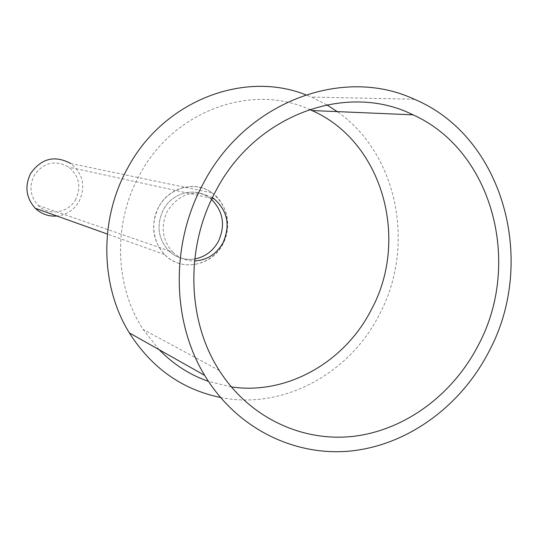 <?xml version="1.0" encoding="UTF-8"?>
<svg xmlns="http://www.w3.org/2000/svg" width="538" height="538" viewBox="0 0 538 538"><rect width="100%" height="100%" fill="white"/><g stroke="black" fill="none" stroke-linecap="round" stroke-linejoin="round"><path stroke-width="0.4" stroke-dasharray="2.69 2.02" d="M212.201 192.92C228.139 206.659 231.71 223.674 222.92 243.976C211.979 266.243 180.842 272.147 164.473 254.487C152.456 240.58 150.472 224.85 158.528 207.298C168.724 187.13 195.429 180.196 212.201 192.92L70.808 163.532C82.973 173.68 85.798 186.182 79.294 201.017C74.251 209.78 66.826 214.783 57.015 216.034M75.845 199.094C68.911 212.934 48.985 216.444 38.306 205.489C30.303 196.693 28.87 186.76 33.995 175.711C43.37 162.389 54.977 159.53 68.817 167.123C79.046 175.852 81.393 186.504 75.845 199.094M212.396 197.688C194.379 188.845 179.383 193.303 167.405 211.078C160.391 226.424 162.194 240.109 172.806 252.14L168.576 250.674C176.013 257.695 184.742 260.459 194.763 258.986C184.742 260.459 176.013 257.695 168.576 250.674C158.044 238.744 156.255 225.173 163.209 209.968C171.999 192.55 195.146 186.659 209.517 197.849L211.542 199.477L209.517 197.849L68.817 167.123M158.528 207.298C148.367 226 155.072 251.145 172.523 260.634C189.827 270.406 213.317 262.463 222.92 243.976C232.772 225.63 226.585 200.983 209.437 191.131C192.436 181.003 168.428 188.455 158.528 207.298M220.412 397.454C282.806 410.212 349.592 373.802 379.377 314.555C415.867 246.478 398.039 154.043 337.245 111.608M326.781 104.802L311.441 97.069L305.745 94.789M231.266 386.903L208.435 381.381M159.161 349.713L143.155 329.451C114.776 286.351 112.778 223.929 139.033 175.913C172.496 111.178 251.051 82.536 309.491 109.463M172.806 252.14C178.932 258.038 186.182 260.97 194.561 260.95M38.306 205.489L168.576 250.674C158.044 238.744 156.255 225.173 163.209 209.968C171.999 192.55 195.146 186.659 209.517 197.849L212.053 198.401M164.473 254.487L107.405 234.07M414.307 99.234L311.441 97.069M219.309 370.514L143.155 329.451"/><path stroke-width="0.81" d="M57.015 216.034C48.635 216.679 41.379 214.084 35.239 208.246C26.12 197.991 24.526 186.484 30.464 173.74C41.278 158.313 54.728 154.91 70.808 163.532M218.394 241.401C213.001 251.058 205.126 256.922 194.763 258.986C205.126 256.922 213.001 251.058 218.394 241.401C225.556 225.395 223.277 211.414 211.542 199.477C223.277 211.414 225.556 225.395 218.394 241.401M305.745 94.789C243.163 69.873 162.194 101.547 126.968 169.369C99.093 220.318 100.398 286.283 129.349 332.901C151.696 367.965 182.046 389.485 220.412 397.454M337.245 111.608L326.781 104.802M489.129 351.159C461.402 405.417 408.927 444.516 351.892 450.884C294.952 457.024 236.693 428.651 204.675 375.376C171.676 321.334 170.506 243.976 202.934 184.151C245.234 101.796 342.874 65.723 414.307 99.234C503.474 136.511 537.368 261.132 489.129 351.159M309.491 109.463L311.892 110.532C382.437 141.279 409.781 239.08 371.381 309.585C344.851 362.114 286.882 395.302 231.266 386.903M208.435 381.381C189.806 374.885 173.384 364.327 159.161 349.713M478.45 344.925C453.184 394.267 405.686 429.916 353.984 436.264C302.356 442.391 249.376 417.737 219.309 370.514C187.056 320.695 185.079 247.736 215.53 191.501C254.931 114.52 346.956 81.615 413.063 114.843C492.64 150.586 522.19 263.27 478.45 344.925M194.561 260.95C207.002 260.231 216.484 254.171 223.008 242.773C230.567 225.388 227.587 210.748 214.077 198.845L212.396 197.688M107.405 234.07L35.239 208.246M204.675 375.376L129.349 332.901M413.063 114.843L311.892 110.532M214.077 198.845L212.053 198.401"/></g></svg>

